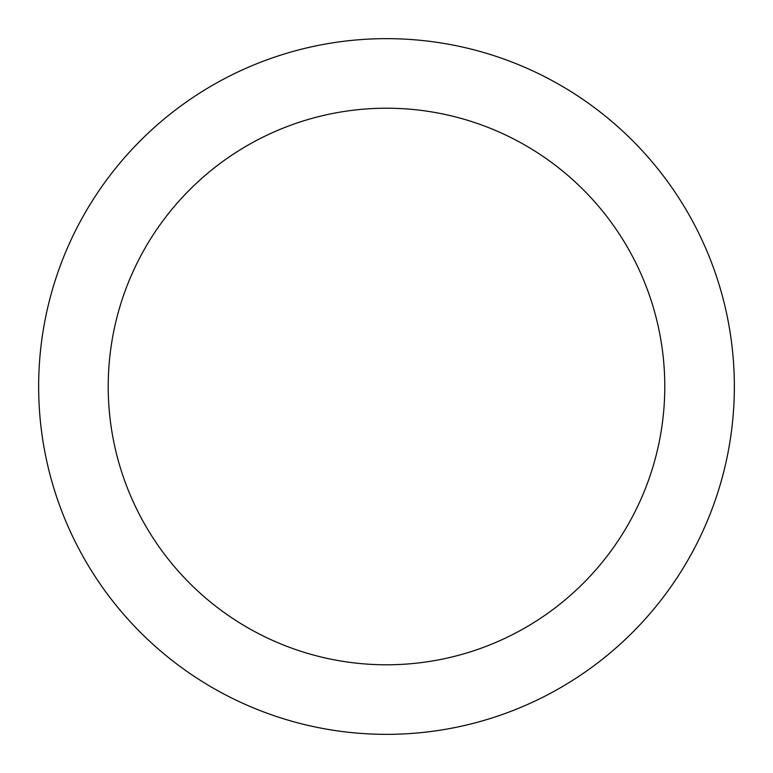 <?xml version="1.0" encoding="UTF-8"?>
<svg xmlns="http://www.w3.org/2000/svg" width="773" height="773" viewBox="0 0 773 773"><rect width="100%" height="100%" fill="white"/><g stroke="black" fill="none" stroke-linecap="round" stroke-linejoin="round"><path stroke-width="1.16" d="M386.5 38.65A347.85 347.85 0 0 1 687.748 560.425A347.85 347.85 0 0 1 85.252 560.425A347.85 347.85 0 0 1 386.5 38.65M386.5 108.22A278.28 278.28 0 0 1 627.502 525.64A278.28 278.28 0 0 1 145.498 525.64A278.28 278.28 0 0 1 386.5 108.22"/></g></svg>

